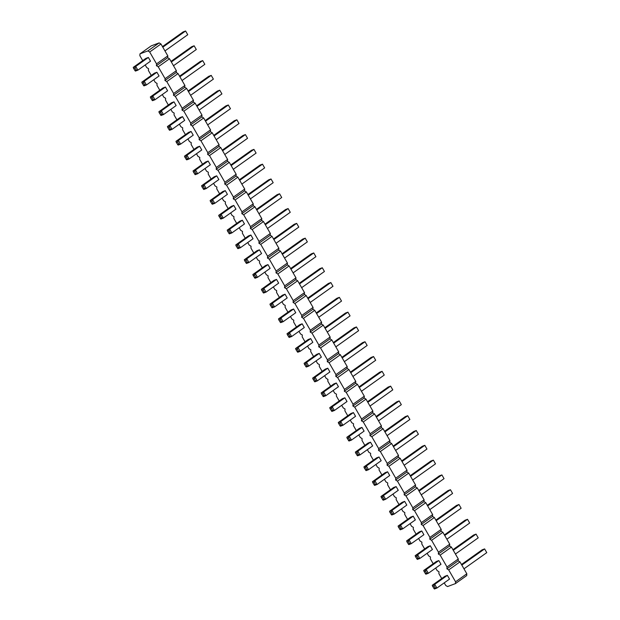<?xml version="1.0" encoding="UTF-8"?>
<svg xmlns="http://www.w3.org/2000/svg" width="620" height="620" viewBox="0 0 620 620"><rect width="100%" height="100%" fill="white"/><g stroke="black" fill="none" stroke-linecap="round" stroke-linejoin="round"><path stroke-width="0.93" d="M142.716 60.636L139.857 55.676L139.981 53.863L147.878 50.902L149.683 52.002L156.55 63.883L156.418 65.704L158.232 66.797L169.5 58.791L176.359 70.672L176.235 72.494L178.041 73.586L184.907 85.467L184.775 87.288L186.589 88.381L193.448 100.269L193.324 102.083L195.13 103.183L201.988 115.064L201.864 116.885L203.67 117.978L210.537 129.859L210.405 131.68L212.218 132.773L219.077 144.661L218.953 146.475L220.759 147.576L227.618 159.456L227.494 161.278L229.299 162.37L236.166 174.251L236.034 176.072L237.847 177.165L244.706 189.054L244.582 190.867L246.388 191.968L253.247 203.848L253.123 205.669L254.929 206.762L261.795 218.643L261.663 220.464L263.477 221.557L270.336 233.446L270.212 235.259L272.017 236.36L278.876 248.24L278.752 250.062L280.558 251.154L287.424 263.035L287.3 264.856L289.106 265.949L295.965 277.838L295.841 279.651L297.647 280.752L304.513 292.632L304.381 294.454L306.195 295.546L313.053 307.427L312.929 309.248L314.735 310.341L321.594 322.229L321.47 324.043L323.276 325.144L330.142 337.024L330.01 338.846L331.824 339.938L338.683 351.819L338.559 353.64L340.365 354.733L347.223 366.622L347.099 368.435L348.905 369.536L355.772 381.416L355.64 383.238L357.453 384.33L364.312 396.211L364.188 398.032L365.994 399.125L372.853 411.014L372.728 412.827L374.534 413.928L381.401 425.808L381.269 427.63L383.083 428.722L389.941 440.603L389.817 442.424L391.623 443.517L398.482 455.406L398.358 457.219L400.164 458.312L407.03 470.2L406.898 472.021L408.712 473.114L415.571 484.995L415.446 486.816L417.252 487.909L424.111 499.798L423.987 501.611L425.793 502.704L432.659 514.592L432.528 516.413L434.341 517.506L441.2 529.387L441.076 531.208L442.882 532.301L449.748 544.189L449.616 546.003L451.43 547.096L458.289 558.984L458.164 560.806L459.97 561.898L466.829 573.779L466.705 575.6L455.436 583.606L447.539 586.559L445.733 585.466L444.222 582.854M156.418 65.704L167.695 57.691L169.5 58.791M441.727 578.538L438.867 573.585L438.999 571.764L437.185 570.671L435.682 568.06M158.232 66.797L165.091 78.678L164.967 80.499L166.772 81.592L173.631 93.481L173.507 95.294L175.313 96.394L182.179 108.275L182.048 110.097L183.861 111.189L190.72 123.07L190.596 124.891L192.401 125.984L199.26 137.873L199.136 139.686L200.942 140.786L207.809 152.667L207.677 154.489L209.49 155.581L216.349 167.462L216.225 169.283L218.031 170.376L224.889 182.264L224.766 184.078L226.571 185.179L233.438 197.059L233.306 198.881L235.12 199.973L241.978 211.854L241.854 213.675L243.66 214.768L250.519 226.656L250.395 228.47L252.201 229.571L259.067 241.451L258.935 243.272L260.749 244.365L267.608 256.246L267.483 258.067L269.289 259.16L276.148 271.048L276.024 272.862L277.83 273.963L284.696 285.843L284.565 287.665L286.378 288.757L293.237 300.638L293.113 302.459L294.919 303.552L301.785 315.44L301.653 317.254L303.467 318.354L310.326 330.235L310.202 332.056L312.007 333.149L318.866 345.03L318.742 346.851L320.548 347.944L327.414 359.833L327.283 361.646L329.096 362.747L335.955 374.627L335.831 376.449L337.637 377.541L344.495 389.422L344.371 391.243L346.177 392.336L353.044 404.225L352.912 406.038L354.725 407.139L361.584 419.019L361.46 420.841L363.266 421.933L370.125 433.814L370.001 435.635L371.806 436.728L378.673 448.617L378.541 450.43L380.354 451.531L387.213 463.411L387.089 465.232L388.895 466.325L395.754 478.206L395.63 480.027L397.436 481.12L404.302 493.009L404.17 494.822L405.984 495.923L412.843 507.803L412.719 509.625L414.524 510.717L421.383 522.598L421.259 524.419L423.065 525.512L429.931 537.4L429.8 539.214L431.613 540.307L438.472 552.195L438.348 554.017L440.154 555.109L447.012 566.99L446.888 568.811L448.694 569.904L455.561 581.793L455.436 583.606M151.257 75.431L148.397 70.478L148.529 68.657L146.715 67.565L145.212 64.953M159.805 90.226L156.945 85.273L157.069 83.452L155.263 82.359L153.752 79.748M168.346 105.028L165.486 100.068L165.61 98.255L163.804 97.154L162.3 94.542M176.894 119.823L174.026 114.871L174.158 113.049L172.345 111.957L170.841 109.345M185.434 134.618L182.575 129.665L182.699 127.844L180.893 126.751L179.382 124.14M193.975 149.42L191.115 144.46L191.239 142.647L189.433 141.546L187.93 138.934M202.523 164.215L199.656 159.263L199.787 157.441L197.974 156.349L196.47 153.737M211.063 179.01L208.204 174.057L208.328 172.236L206.522 171.143L205.011 168.532M219.604 193.804L216.744 188.852L216.876 187.038L215.062 185.938L213.559 183.326M228.152 208.607L225.292 203.654L225.417 201.833L223.611 200.74L222.1 198.129M236.693 223.401L233.833 218.449L233.957 216.628L232.151 215.535L230.64 212.924M245.233 238.196L242.374 233.244L242.505 231.431L240.692 230.33L239.188 227.718M253.781 252.999L250.922 248.047L251.046 246.225L249.24 245.133L247.729 242.521M262.322 267.794L259.462 262.841L259.586 261.02L257.781 259.927L256.269 257.315M270.863 282.588L268.003 277.636L268.135 275.822L266.321 274.722L264.817 272.11M279.411 297.391L276.551 292.431L276.675 290.617L274.869 289.524L273.358 286.913M287.951 312.185L285.091 307.233L285.216 305.412L283.41 304.319L281.906 301.708M296.492 326.98L293.632 322.028L293.764 320.214L291.95 319.114L290.447 316.502M305.04 341.783L302.18 336.823L302.304 335.009L300.499 333.917L298.987 331.305M313.581 356.578L310.721 351.625L310.845 349.804L309.039 348.711L307.536 346.099M322.129 371.372L319.261 366.42L319.393 364.606L317.579 363.506L316.076 360.894M330.669 386.175L327.81 381.215L327.933 379.401L326.128 378.308L324.617 375.697M339.21 400.969L336.35 396.017L336.474 394.196L334.668 393.103L333.165 390.492M347.758 415.764L344.89 410.812L345.022 408.991L343.209 407.898L341.705 405.286M356.298 430.567L353.439 425.607L353.563 423.793L351.757 422.7L350.246 420.089M364.839 445.361L361.979 440.409L362.103 438.588L360.298 437.495L358.794 434.884M373.387 460.156L370.528 455.204L370.651 453.383L368.846 452.29L367.335 449.678M381.928 474.959L379.068 469.999L379.192 468.185L377.386 467.093L375.875 464.481M390.468 489.754L387.608 484.801L387.74 482.98L385.927 481.887L384.423 479.275M399.017 504.548L396.157 499.596L396.281 497.775L394.475 496.682L392.964 494.07M407.557 519.351L404.697 514.391L404.821 512.577L403.015 511.485L401.504 508.873M416.097 534.146L413.238 529.193L413.37 527.372L411.556 526.279L410.053 523.668M424.646 548.94L421.786 543.988L421.91 542.167L420.104 541.074L418.593 538.462M433.186 563.743L430.327 558.783L430.45 556.969L428.645 555.876L427.134 553.265M409.502 543.5L411.254 543.678L409.099 539.95L406.627 540.88L419.267 531.89L421.747 530.968L423.902 534.696L411.254 543.678L408.774 544.608L407.046 542.012L408.355 541.516L409.502 543.5L408.185 543.988M392.413 513.903L394.165 514.089L392.01 510.361L389.538 511.283L402.186 502.301L404.659 501.371L406.813 505.099L394.165 514.089L391.693 515.011L389.957 512.414L391.274 511.918L392.413 513.903L391.096 514.399M400.962 528.697L402.706 528.883L400.559 525.156L398.079 526.086L410.727 517.096L413.207 516.173L415.354 519.901L402.706 528.883L400.233 529.813L398.497 527.209L399.815 526.721L400.962 528.697L399.644 529.193M383.873 499.108L385.625 499.286L383.47 495.558L380.99 496.488L393.638 487.498L396.118 486.576L398.272 490.304L385.625 499.286L383.144 500.216L381.416 497.62L382.726 497.124L383.873 499.108L382.555 499.596M349.696 439.913L351.447 440.099L349.3 436.371L346.82 437.302L359.468 428.311L361.94 427.389L364.095 431.117L351.447 440.099L348.975 441.029L347.239 438.425L348.556 437.937L349.696 439.913L348.386 440.409M358.244 454.716L359.995 454.894L357.841 451.166L355.361 452.096L368.009 443.106L370.489 442.184L372.643 445.912L359.995 454.894L357.515 455.824L355.787 453.228L357.097 452.732L358.244 454.716L356.926 455.204M366.784 469.511L368.536 469.696L366.381 465.969L363.909 466.891L376.557 457.909L379.029 456.979L381.184 460.707L368.536 469.696L366.063 470.619L364.328 468.022L365.645 467.534L366.784 469.511L365.467 470.007M387.578 471.781L374.929 480.764L372.45 481.693L385.097 472.704L387.578 471.781L389.724 475.509L377.076 484.491L374.604 485.421L372.868 482.817L374.185 482.329L375.333 484.305L374.015 484.801M302.142 323.803L289.494 332.793L287.021 333.715L299.662 324.733L302.142 323.803L304.296 327.531L291.648 336.521L289.168 337.443L287.44 334.846L288.75 334.358L289.897 336.335L288.579 336.831M310.682 338.605L298.034 347.588L295.562 348.517L308.21 339.528L310.682 338.605L312.837 342.333L300.188 351.315L297.716 352.245L295.98 349.641L297.298 349.153L298.437 351.129L297.127 351.625M315.526 380.726L317.277 380.913L315.123 377.185L312.651 378.107L325.298 369.125L327.771 368.195L329.925 371.923L317.277 380.913L314.797 381.835L313.069 379.238L314.387 378.75L315.526 380.726L314.208 381.222M306.985 365.932L308.737 366.11L306.582 362.382L304.102 363.312L316.75 354.322L319.23 353.4L321.377 357.128L308.737 366.11L306.257 367.04L304.521 364.444L305.838 363.948L306.985 365.932L305.668 366.42M332.615 410.324L334.366 410.502L332.212 406.774L329.731 407.704L342.38 398.714L344.86 397.792L347.014 401.52L334.366 410.502L331.886 411.432L330.15 408.836L331.467 408.34L332.615 410.324L331.297 410.812M324.066 395.521L325.818 395.707L323.671 391.979L321.191 392.91L333.839 383.92L336.311 382.997L338.466 386.725L325.818 395.707L323.346 396.637L321.61 394.033L322.927 393.545L324.066 395.521L322.757 396.017M341.155 425.118L342.906 425.305L340.752 421.577L338.28 422.499L350.928 413.517L353.4 412.587L355.554 416.314L342.906 425.305L340.426 426.227L338.698 423.631L340.016 423.142L341.155 425.118L339.838 425.614M285.053 294.213L272.405 303.196L269.933 304.126L282.581 295.135L285.053 294.213L287.207 297.941L274.559 306.923L272.087 307.853L270.351 305.249L271.669 304.761L272.808 306.737L271.498 307.233M281.356 321.54L283.108 321.718L280.953 317.99L278.473 318.92L291.121 309.938L293.601 309.008L295.748 312.736L283.108 321.718L280.627 322.648L278.892 320.052L280.209 319.556L281.356 321.54L280.038 322.028M148.366 57.451L135.718 66.441L133.238 67.363L145.886 58.381L148.366 57.451L150.513 61.178L137.873 70.169L135.392 71.091L133.657 68.495L134.974 68.006L136.121 69.983L134.804 70.478M153.202 99.58L154.953 99.766L152.807 96.03L150.327 96.96L162.975 87.978L165.447 87.048L167.601 90.776L154.953 99.766L152.481 100.688L150.745 98.092L152.063 97.596L153.202 99.58L151.892 100.068M156.907 72.253L144.258 81.236L141.786 82.165L154.427 73.175L156.907 72.253L159.061 75.981L146.413 84.963L143.933 85.893L142.205 83.289L143.514 82.801L144.661 84.785L143.344 85.273M170.291 129.177L172.042 129.355L169.888 125.627L167.416 126.558L180.064 117.567L182.536 116.645L184.69 120.373L172.042 129.355L169.562 130.285L167.834 127.681L169.151 127.193L170.291 129.177L168.973 129.665M161.75 114.375L163.502 114.561L161.347 110.833L158.867 111.755L171.515 102.773L173.995 101.843L176.142 105.57L163.502 114.561L161.022 115.483L159.286 112.886L160.603 112.398L161.75 114.375L160.433 114.871M178.831 143.972L180.583 144.158L178.436 140.422L175.956 141.352L188.604 132.37L191.076 131.44L193.231 135.168L180.583 144.158L178.111 145.08L176.375 142.484L177.692 141.988L178.831 143.972L177.522 144.46M195.92 173.569L197.672 173.747L195.517 170.019L193.045 170.95L205.693 161.959L208.165 161.037L210.32 164.765L197.672 173.747L195.192 174.677L193.463 172.073L194.781 171.585L195.92 173.569L194.602 174.057M199.624 146.235L186.976 155.225L184.496 156.147L197.144 147.165L199.624 146.235L201.779 149.963L189.131 158.952L186.651 159.875L184.915 157.279L186.233 156.79L187.38 158.767L186.062 159.263M255.727 277.148L257.471 277.334L255.324 273.598L252.844 274.528L265.492 265.546L267.972 264.616L270.119 268.344L257.471 277.334L254.998 278.256L253.262 275.66L254.58 275.164L255.727 277.148L254.409 277.636M259.423 249.821L246.776 258.803L244.303 259.733L256.951 250.744L259.423 249.821L261.578 253.549L248.93 262.531L246.458 263.461L244.722 260.857L246.039 260.369L247.179 262.345L245.869 262.841M238.638 247.551L240.389 247.737L238.235 244.009L235.755 244.931L248.403 235.949L250.883 235.019L253.037 238.746L240.389 247.737L237.91 248.659L236.181 246.062L237.491 245.574L238.638 247.551L237.321 248.047M204.46 188.364L206.212 188.55L204.065 184.814L201.585 185.744L214.233 176.762L216.706 175.832L218.86 179.56L206.212 188.55L203.74 189.472L202.004 186.876L203.321 186.38L204.46 188.364L203.151 188.852M225.254 190.627L212.606 199.617L210.126 200.539L222.774 191.557L225.254 190.627L227.408 194.355L214.76 203.345L212.28 204.267L210.552 201.671L211.862 201.182L213.009 203.159L211.691 203.654M230.097 232.756L231.841 232.942L229.695 229.206L227.215 230.136L239.863 221.154L242.343 220.224L244.489 223.952L231.841 232.942L229.369 233.864L227.633 231.268L228.951 230.772L230.097 232.756L228.78 233.244M221.549 217.953L223.301 218.139L221.146 214.412L218.674 215.342L231.322 206.351L233.794 205.429L235.949 209.157L223.301 218.139L220.828 219.069L219.093 216.465L220.41 215.977L221.549 217.953L220.232 218.449M276.512 279.411L263.864 288.401L261.392 289.323L274.032 280.341L276.512 279.411L278.667 283.138L266.019 292.129L263.539 293.051L261.81 290.454L263.12 289.966L264.267 291.942L262.95 292.438M426.591 573.089L428.343 573.275L426.188 569.548L423.708 570.478L436.356 561.488L438.836 560.565L440.983 564.293L428.343 573.275L425.863 574.205L424.127 571.601L425.444 571.113L426.591 573.089L425.274 573.585M430.288 545.763L417.64 554.753L415.168 555.675L427.815 546.693L430.288 545.763L432.442 549.49L419.794 558.481L417.322 559.403L415.586 556.807L416.904 556.311L418.043 558.294L416.733 558.79M447.377 575.36L434.729 584.342L432.256 585.272L444.896 576.282L447.377 575.36L449.531 579.088L436.883 588.07L434.403 589L432.675 586.404L433.985 585.908L435.132 587.892L433.814 588.38M156.55 63.883L167.819 55.877L167.695 57.691M165.091 78.678L176.359 70.672M139.981 53.863L151.257 45.849L159.146 42.896L160.96 43.989L167.819 55.877M455.561 581.793L466.829 573.779M448.694 569.904L459.97 561.898M446.888 568.811L458.164 560.806M447.012 566.99L458.289 558.984M440.154 555.109L451.43 547.096M438.348 554.017L449.616 546.003M438.472 552.195L449.748 544.189M431.613 540.307L442.882 532.301M429.8 539.214L441.076 531.208M429.931 537.4L441.2 529.387M423.065 525.512L434.341 517.506M421.259 524.419L432.528 516.413M421.383 522.598L432.659 514.592M414.524 510.717L425.793 502.704M412.719 509.625L423.987 501.611M412.843 507.803L424.111 499.798M405.984 495.923L417.252 487.909M404.17 494.822L415.446 486.816M404.302 493.009L415.571 484.995M397.436 481.12L408.712 473.114M395.63 480.027L406.898 472.021M395.754 478.206L407.03 470.2M388.895 466.325L400.164 458.312M387.089 465.232L398.358 457.219M387.213 463.411L398.482 455.406M380.354 451.531L391.623 443.517M378.541 450.43L389.817 442.424M378.673 448.617L389.941 440.603M371.806 436.728L383.083 428.722M370.001 435.635L381.269 427.63M370.125 433.814L381.401 425.808M363.266 421.933L374.534 413.928M361.46 420.841L372.728 412.827M361.584 419.019L372.853 411.014M354.725 407.139L365.994 399.125M352.912 406.038L364.188 398.032M353.044 404.225L364.312 396.211M346.177 392.336L357.453 384.33M344.371 391.243L355.64 383.238M344.495 389.422L355.772 381.416M337.637 377.541L348.905 369.536M335.831 376.449L347.099 368.435M335.955 374.627L347.223 366.622M329.096 362.747L340.365 354.733M327.283 361.646L338.559 353.64M327.414 359.833L338.683 351.819M320.548 347.944L331.824 339.938M318.742 346.851L330.01 338.846M318.866 345.03L330.142 337.024M312.007 333.149L323.276 325.144M310.202 332.056L321.47 324.043M310.326 330.235L321.594 322.229M303.467 318.354L314.735 310.341M301.653 317.254L312.929 309.248M301.785 315.44L313.053 307.427M294.919 303.552L306.195 295.546M293.113 302.459L304.381 294.454M293.237 300.638L304.513 292.632M286.378 288.757L297.647 280.752M284.565 287.665L295.841 279.651M284.696 285.843L295.965 277.838M277.83 273.963L289.106 265.949M276.024 272.862L287.3 264.856M276.148 271.048L287.424 263.035M269.289 259.16L280.558 251.154M267.483 258.067L278.752 250.062M267.608 256.246L278.876 248.24M260.749 244.365L272.017 236.36M258.935 243.272L270.212 235.259M259.067 241.451L270.336 233.446M252.201 229.571L263.477 221.557M250.395 228.47L261.663 220.464M250.519 226.656L261.795 218.643M243.66 214.768L254.929 206.762M241.854 213.675L253.123 205.669M241.978 211.854L253.247 203.848M235.12 199.973L246.388 191.968M233.306 198.881L244.582 190.867M233.438 197.059L244.706 189.054M226.571 185.179L237.847 177.165M224.766 184.078L236.034 176.072M224.889 182.264L236.166 174.251M218.031 170.376L229.299 162.37M216.225 169.283L227.494 161.278M216.349 167.462L227.618 159.456M209.49 155.581L220.759 147.576M207.677 154.489L218.953 146.475M207.809 152.667L219.077 144.661M200.942 140.786L212.218 132.773M199.136 139.686L210.405 131.68M199.26 137.873L210.537 129.859M192.401 125.984L203.67 117.978M190.596 124.891L201.864 116.885M190.72 123.07L201.988 115.064M183.861 111.189L195.13 103.183M182.048 110.097L193.324 102.083M182.179 108.275L193.448 100.269M175.313 96.394L186.589 88.381M173.507 95.294L184.775 87.288M173.631 93.481L184.907 85.467M166.772 81.592L178.041 73.586M164.967 80.499L176.235 72.494M147.878 50.902L159.146 42.896M149.683 52.002L160.96 43.989M408.355 541.516L409.099 539.95L421.747 530.968M391.274 511.918L392.01 510.361L404.659 501.371M399.815 526.721L400.559 525.156L413.207 516.173M382.726 497.124L383.47 495.558L396.118 486.576M348.556 437.937L349.3 436.371L361.94 427.389M357.097 452.732L357.841 451.166L370.489 442.184M365.645 467.534L366.381 465.969L379.029 456.979M374.185 482.329L374.929 480.764L377.076 484.491L375.333 484.305M288.75 334.358L289.494 332.793L291.648 336.521L289.897 336.335M297.298 349.153L298.034 347.588L300.188 351.315L298.437 351.129M314.387 378.75L315.123 377.185L327.771 368.195M305.838 363.948L306.582 362.382L319.23 353.4M331.467 408.34L332.212 406.774L344.86 397.792M322.927 393.545L323.671 391.979L336.311 382.997M340.016 423.142L340.752 421.577L353.4 412.587M271.669 304.761L272.405 303.196L274.559 306.923L272.808 306.737M280.209 319.556L280.953 317.99L293.601 309.008M134.974 68.006L135.718 66.441L137.873 70.169L136.121 69.983M152.063 97.596L152.807 96.03L165.447 87.048M143.514 82.801L144.258 81.236L146.413 84.963L144.661 84.785M169.151 127.193L169.888 125.627L182.536 116.645M160.603 112.398L161.347 110.833L173.995 101.843M177.692 141.988L178.436 140.422L191.076 131.44M194.781 171.585L195.517 170.019L208.165 161.037M186.233 156.79L186.976 155.225L189.131 158.952L187.38 158.767M254.58 275.164L255.324 273.598L267.972 264.616M246.039 260.369L246.776 258.803L248.93 262.531L247.179 262.345M237.491 245.574L238.235 244.009L250.883 235.019M203.321 186.38L204.065 184.814L216.706 175.832M211.862 201.182L212.606 199.617L214.76 203.345L213.009 203.159M228.951 230.772L229.695 229.206L242.343 220.224M220.41 215.977L221.146 214.412L233.794 205.429M263.12 289.966L263.864 288.401L266.019 292.129L264.267 291.942M425.444 571.113L426.188 569.548L438.836 560.565M416.904 556.311L417.64 554.753L419.794 558.481L418.043 558.294M433.985 585.908L434.729 584.342L436.883 588.07L435.132 587.892M435.844 520.118L456.498 505.439L458.978 504.517L461.133 508.245L438.34 524.435M436.186 520.707L458.978 504.517L461.133 508.245M427.304 505.315L447.958 490.645L450.438 489.715L452.585 493.443L429.8 509.64M427.645 505.912L450.438 489.715L452.585 493.443M418.764 490.521L439.417 475.842L441.889 474.92L444.044 478.648L421.251 494.838M419.104 491.11L441.889 474.92L444.044 478.648M410.215 475.726L430.869 461.048L433.349 460.125L435.504 463.853L412.711 480.043M410.556 476.315L433.349 460.125L435.504 463.853M376.046 416.532L396.699 401.861L399.171 400.931L401.326 404.659L378.541 420.856M376.387 417.128L399.171 400.931L401.326 404.659M384.586 431.334L405.24 416.656L407.72 415.733L409.874 419.461L387.082 435.651M384.927 431.923L407.72 415.733L409.874 419.461M393.134 446.129L413.788 431.45L416.26 430.528L418.415 434.256L395.622 450.446M393.475 446.718L416.26 430.528L418.415 434.256M404.17 465.248L426.955 449.05L424.808 445.323L422.329 446.253L401.675 460.924M402.016 461.52L424.808 445.323L426.955 449.05M318.734 317.269L341.527 301.08L339.373 297.352L336.892 298.282L316.239 312.953M316.58 313.542L339.373 297.352L341.527 301.08M327.275 332.072L350.067 315.875L347.913 312.147L345.441 313.077L324.787 327.748M325.128 328.344L347.913 312.147L350.067 315.875M341.868 357.345L362.529 342.666L365.002 341.744L367.156 345.472L344.363 361.662M342.209 357.934L365.002 341.744L367.156 345.472M333.328 342.55L353.981 327.872L356.461 326.949L358.608 330.677L335.823 346.867M333.669 343.139L356.461 326.949L358.608 330.677M358.957 386.942L379.611 372.263L382.091 371.341L384.245 375.069L361.452 391.259M359.298 387.531L382.091 371.341L384.245 375.069M350.757 372.736L373.542 356.539L375.697 360.267L352.912 376.464M350.416 372.139L371.07 357.469L373.542 356.539L375.697 360.267M367.505 401.737L388.159 387.058L390.631 386.136L392.786 389.864L369.993 406.054M367.838 402.326L390.631 386.136L392.786 389.864M301.646 287.68L324.438 271.483L322.284 267.755L319.812 268.685L299.158 283.356M299.499 283.952L322.284 267.755L324.438 271.483M307.698 298.158L328.352 283.479L330.832 282.557L332.979 286.285L310.194 302.475M308.039 298.747L330.832 282.557L332.979 286.285M164.959 50.918L187.744 34.728L185.597 31L183.117 31.93L162.463 46.601M162.804 47.19L185.597 31L187.744 34.728M179.893 76.787L202.678 60.597L204.833 64.325L182.048 80.515M179.552 76.198L200.206 61.52L202.678 60.597L204.833 64.325M173.499 65.72L196.292 49.523L194.138 45.795L191.658 46.725L171.004 61.395M171.345 61.992L194.138 45.795L196.292 49.523M196.633 105.788L217.294 91.117L219.767 90.187L221.921 93.915L199.129 110.112M196.974 106.384L219.767 90.187L221.921 93.915M188.093 90.993L208.746 76.322L211.226 75.392L213.373 79.12L190.588 95.309M188.433 91.582L211.226 75.392L213.373 79.12M205.181 120.59L225.835 105.912L228.307 104.989L230.462 108.717L207.677 124.907M205.522 121.179L228.307 104.989L230.462 108.717M222.27 150.18L242.924 135.509L245.396 134.579L247.551 138.306L224.758 154.504M222.611 150.776L245.396 134.579L247.551 138.306M216.217 139.702L239.01 123.512L236.856 119.784L234.376 120.714L213.722 135.385M214.063 135.974L236.856 119.784L239.01 123.512M282.069 253.766L302.723 239.088L305.203 238.165L307.349 241.893L284.565 258.083M282.41 254.355L305.203 238.165L307.349 241.893M276.016 243.288L298.809 227.09L296.654 223.363L294.182 224.293L273.529 238.963M273.87 239.56L296.654 223.363L298.809 227.09M264.98 224.169L285.634 209.498L288.114 208.568L290.269 212.296L267.476 228.486M265.321 224.758L288.114 208.568L290.269 212.296M230.81 164.982L251.464 150.304L253.937 149.381L256.091 153.109L233.306 169.299M231.151 165.571L253.937 149.381L256.091 153.109M241.847 184.094L264.639 167.904L262.485 164.176L260.005 165.106L239.351 179.777M239.692 180.366L262.485 164.176L264.639 167.904M256.44 209.374L277.094 194.696L279.574 193.773L281.72 197.501L258.935 213.691M256.781 209.963L279.574 193.773L281.72 197.501M248.24 195.168L271.025 178.971L273.18 182.699L250.387 198.896M247.899 194.572L268.553 179.901L271.025 178.971L273.18 182.699M293.105 272.877L315.898 256.688L313.743 252.96L311.263 253.89L290.61 268.561M290.951 269.15L313.743 252.96L315.898 256.688M452.933 549.707L473.587 535.037L476.067 534.107L478.214 537.835L455.429 554.032M453.274 550.304L476.067 534.107L478.214 537.835M446.881 539.23L469.673 523.04L467.519 519.312L465.046 520.234L444.393 534.913M444.734 535.502L467.519 519.312L469.673 523.04M463.969 568.827L486.762 552.637L484.607 548.909L482.128 549.832L461.474 564.51M461.815 565.099L484.607 548.909L486.762 552.637M406.627 540.88L407.046 542.012M389.538 511.283L389.957 512.414M398.079 526.086L398.497 527.209M380.99 496.488L381.416 497.62M346.82 437.302L347.239 438.425M355.361 452.096L355.787 453.228M363.909 466.891L364.328 468.022M372.45 481.693L372.868 482.817M287.021 333.715L287.44 334.846M295.562 348.517L295.98 349.641M312.651 378.107L313.069 379.238M304.102 363.312L304.521 364.444M329.731 407.704L330.15 408.836M321.191 392.91L321.61 394.033M338.28 422.499L338.698 423.631M269.933 304.126L270.351 305.249M278.473 318.92L278.892 320.052M133.238 67.363L133.657 68.495M150.327 96.96L150.745 98.092M141.786 82.165L142.205 83.289M167.416 126.558L167.834 127.681M158.867 111.755L159.286 112.886M175.956 141.352L176.375 142.484M193.045 170.95L193.463 172.073M184.496 156.147L184.915 157.279M252.844 274.528L253.262 275.66M244.303 259.733L244.722 260.857M235.755 244.931L236.181 246.062M201.585 185.744L202.004 186.876M210.126 200.539L210.552 201.671M227.215 230.136L227.633 231.268M218.674 215.342L219.093 216.465M261.392 289.323L261.81 290.454M423.708 570.478L424.127 571.601M415.168 555.675L415.586 556.807M432.256 585.272L432.675 586.404"/></g></svg>
